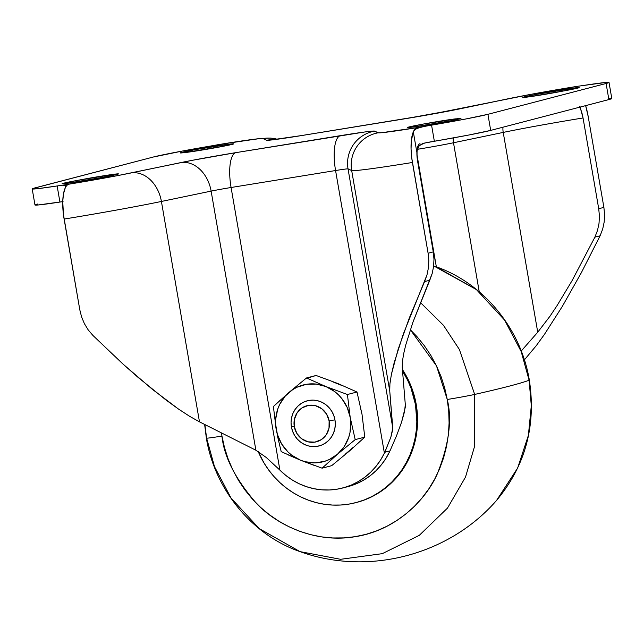 <?xml version="1.0" encoding="UTF-8"?>
<svg xmlns="http://www.w3.org/2000/svg" width="644" height="644" viewBox="0 0 644 644"><rect width="100%" height="100%" fill="white"/><g stroke="black" fill="none" stroke-linecap="round" stroke-linejoin="round"><path stroke-width="0.97" d="M347.76 486.671L356.768 483.588L363.619 480.126L370.026 475.844L375.903 470.804L381.159 465.065L385.732 458.705L389.564 451.806A69.987 66.131 -104.6 0 1 347.841 486.655L342.664 487.999A69.987 66.131 75.4 0 0 384.388 453.159L384.822 452.249L389.99 450.897L396.543 435.771L401.542 422.279L405.221 407.588L405.309 404.609L404.545 411.58L401.542 422.279L396.543 435.771L389.99 450.897L384.822 452.249L390.836 437.244L392.743 429.556L389.749 390.94L389.918 383.816L391.399 374.373L394.16 362.789L403.289 334.115L426.996 274.883L428.429 267.824L428.807 260.53L428.099 253.237L433.267 251.893L433.976 259.17L433.605 266.431L432.18 273.523L429.781 280.229L424.581 281.581L429.781 280.229L412.925 322.209L405.72 345.063L403.547 354.305L402.387 361.848L402.267 367.555L405.309 404.609L402.267 367.555L402.387 361.848L403.547 354.305L405.72 345.063L412.925 322.209L432.18 273.523L433.605 266.431L433.976 259.17L433.267 251.893L417.594 161.137A16.333 5.321 -99.2 0 1 416.901 152.596L413.319 131.859L414.672 129.959L416.918 128.462L423.607 126.562A18.66 0.539 170.2 0 1 431.569 125.153L466.119 118.923L487.919 114.318L606.093 83.487L609.023 82.448L606.012 82.432L578.473 86.167L532.685 94.024L427.737 114.914L300.861 135.683L269.546 140.167L266.6 140.231L262.953 138.557L259.017 138.685L226.624 143.306L183.057 150.913L153.304 157.023L32.925 188.499L32.2 188.893L32.973 189.03L38.865 188.531L62.75 185.174A58.322 1.699 -9.8 0 0 68.908 184.184A58.322 1.699 170.2 0 1 62.75 185.174L65.471 185.544L65.02 188.426A32.659 10.642 -99.2 0 1 68.908 184.184L118.391 175.466L192.323 160.308L235.865 152.636L364.504 132.02L373.705 131.046L378.269 132.793L381.618 132.712L417.207 127.617A58.322 1.699 -9.8 0 0 423.607 126.562L431.569 125.153L434.346 141.237A18.66 0.539 -9.8 0 0 426.392 142.646L422.319 143.733L419.236 145.697L417.054 150.559L417.038 156.75L433.267 251.893L428.099 253.237L412.426 162.481A90.981 2.648 170.2 0 1 351.68 170.547L389.749 390.94L392.792 427.986L348.034 168.873L392.792 427.986L390.836 437.244L384.388 453.159L335.572 170.531L384.388 453.159L380.564 460.049L375.991 466.409L370.727 472.149L364.858 477.196L358.45 481.479L351.592 484.932L344.379 487.524L336.909 489.215L329.277 489.979L321.589 489.81L313.942 488.707L306.447 486.679L299.202 483.765L292.296 480.005L285.839 475.433L279.899 470.128L231.083 187.501L335.572 170.531A18.66 0.539 170.2 0 1 348.034 168.873L351.68 170.547L389.749 390.94L389.918 383.816L391.399 374.373L398.145 349.289L409.487 317.564L424.581 281.581L426.996 274.883L428.429 267.824L428.807 260.53L428.099 253.237L411.741 157.933L411.057 149.03L411.291 140.972L413.319 131.859A32.659 10.642 -99.2 0 1 417.207 127.617A58.322 1.699 170.2 0 1 378.269 132.793A32.659 32.619 114.7 0 0 351.68 170.547A90.981 2.648 -9.8 0 0 412.426 162.481A32.659 10.642 -99.2 0 1 413.319 131.859L416.901 152.596A16.333 5.321 -99.2 0 1 419.985 143.701A16.333 5.321 80.8 0 0 416.901 152.596L417.473 148.708L419.236 145.697L424.267 143.113L468.896 135.007L490.696 130.402L608.878 99.57L611.8 98.532L608.789 98.516M291.418 426.9L294.292 426.578A18.66 17.638 75.4 0 1 308.532 405.366A18.66 17.638 75.4 0 1 329.124 420.918L334.952 419.832A23.329 22.041 -104.6 0 0 309.217 400.391A23.329 22.041 -104.6 0 0 291.418 426.9A23.329 22.041 75.4 0 1 307.293 400.793A23.329 22.041 75.4 0 1 334.952 419.832A23.329 22.041 75.4 0 1 319.07 445.938A23.329 22.041 75.4 0 1 291.418 426.9A23.329 22.041 -104.6 0 0 317.154 446.34A23.329 22.041 -104.6 0 0 334.952 419.832L329.124 420.918A18.66 17.638 75.4 0 1 314.884 442.13A18.66 17.638 75.4 0 1 294.292 426.578L291.418 426.9L292.609 431.319L294.59 435.425L297.287 439.071L300.595 442.114L304.387 444.432L308.516 445.946L312.831 446.59L317.154 446.34L321.324 445.213L325.18 443.241L328.577 440.504L331.386 437.115L333.487 433.195L334.816 428.888L335.307 424.38L334.952 419.832A23.329 22.041 75.4 0 1 317.154 446.34A23.329 22.041 75.4 0 1 291.418 426.9A23.329 22.041 75.4 0 1 309.217 400.391A23.329 22.041 75.4 0 1 334.952 419.832L333.761 415.412L331.781 411.307L329.076 407.66L325.767 404.617L321.976 402.299L317.846 400.785L313.539 400.141L309.217 400.391L305.047 401.518L301.183 403.49L297.794 406.227L294.984 409.616L292.875 413.537L291.555 417.835L291.056 422.351L291.418 426.9M355.947 502.618A87.479 82.665 75.4 0 0 415.501 404.714L411.025 388.155L407.66 380.266L402.548 371.065A87.479 82.665 75.4 0 1 415.501 404.714L416.233 404.521A87.479 82.665 -104.6 0 0 402.428 369.535L408.401 380.081L411.766 387.962L416.233 404.521L415.501 404.714L416.837 421.78L416.306 430.297L414.978 438.693L412.876 446.896L410.011 454.817L406.412 462.384L402.114 469.524L397.155 476.166L391.592 482.251L385.474 487.709L378.857 492.507L371.805 496.58L364.391 499.897L356.679 502.425L348.75 504.139L340.676 505.025L332.537 505.065L324.415 504.276L316.373 502.65L308.508 500.211L300.885 496.983L293.584 492.99L286.669 488.273L280.204 482.879L274.255 476.866L268.886 470.281L264.145 463.197L258.196 451.541A87.479 82.665 75.4 0 0 355.947 502.618L356.687 502.425A87.479 82.665 -104.6 0 0 416.233 404.521L417.304 413.029L417.57 421.587L417.046 430.103L415.718 438.5L413.617 446.703L410.751 454.624L407.153 462.191L402.854 469.331L397.895 475.972L392.333 482.058L386.215 487.516L379.598 492.314L372.546 496.387L365.124 499.704L356.647 502.433M433.67 265.892L476.399 289.567L504.614 320.116L521.197 351.584L529.102 380.234A23.329 0.676 -9.8 0 0 529.328 380.089A23.329 0.676 170.2 0 1 529.102 380.234L521.197 351.584L504.614 320.116L476.399 289.567L435.65 266.584C483.596 283.175 520.94 328.665 529.328 380.097C536.275 425.716 525.375 465.805 496.629 500.34L517.655 468.019L528.378 435.4L531.308 405.696L529.102 380.234A466.562 13.572 170.2 0 1 474.676 394.434A466.562 13.572 -9.8 0 0 529.102 380.234L531.308 405.696L528.378 435.4L517.655 468.019L496.629 500.34C449.013 555.209 368.384 576.243 300.032 551.626L340.612 559.306L382.295 553.663L419.3 535.333L447.459 508.132L465.507 477.083L474.572 446.364L474.676 394.434L459.397 349.515L443.458 325.309L420.387 302.495L443.458 325.309L459.397 349.515L474.676 394.434A23.329 0.676 170.2 0 1 447.258 399.481A23.329 0.676 -9.8 0 0 474.676 394.434L474.572 446.364L465.507 477.083L447.459 508.132L419.3 535.333L382.295 553.663L340.612 559.306L300.032 551.626L259.282 528.644L231.067 498.094L214.484 466.634L206.579 437.976L204.881 424.557M204.631 424.436L206.354 438.121A23.329 0.676 -9.8 0 0 221.955 436.077L221.447 432.897L221.955 436.077A23.329 0.676 170.2 0 1 206.354 438.121A23.329 0.676 170.2 0 1 206.579 437.976M410.333 329.768L436.495 365.864L447.258 399.481L448.723 411.226L449.093 423.028L448.369 434.789L446.542 446.381L443.636 457.691L439.683 468.623L434.716 479.072L428.783 488.917L421.949 498.086L414.269 506.482L405.817 514.017L396.688 520.634L386.955 526.253L376.724 530.833L366.082 534.319L355.142 536.685L344.001 537.901L332.771 537.965L321.557 536.879L310.472 534.633L299.613 531.268L289.1 526.808L279.013 521.302L269.474 514.798L260.554 507.351L252.351 499.052L244.937 489.963L238.385 480.183L232.766 469.806L228.121 458.922L224.506 447.644L221.955 436.077C224.023 456.982 235.64 479.547 256.803 503.761C278.506 526.486 316.985 543.367 355.142 536.685C393.468 530.946 424.171 502.827 437.051 474.483C448.924 444.907 452.329 419.904 447.258 399.481L444.698 387.913L441.084 376.635L436.439 365.752L430.82 355.367L424.267 345.587L416.861 336.506L410.333 329.768M101.325 176.158A25.663 0.749 170.2 0 1 118.488 173.912A25.663 0.749 170.2 0 1 104.392 177.028L67.314 183.29L62.299 183.596L76.185 180.618L115.3 174.097L118.432 173.872L116.717 174.5L98.556 178.122A25.663 0.749 170.2 0 1 62.082 183.741A25.663 0.749 170.2 0 1 76.185 180.618L76.411 181.946L76.185 180.618L82.013 179.531A25.663 0.749 170.2 0 1 101.325 176.158L101.567 177.559L101.325 176.158M440.923 121A25.663 0.749 170.2 0 1 455.477 118.874L455.638 119.816L455.477 118.874L460.742 118.577L451.066 120.742L412.997 127.053L407.845 127.552L408.481 127.11L422.738 124.163L458.351 118.552A25.663 0.749 170.2 0 1 460.959 118.432A25.663 0.749 170.2 0 1 441.478 122.537A25.663 0.749 170.2 0 1 412.997 127.053L410.115 127.367A25.663 0.749 170.2 0 1 407.507 127.488A25.663 0.749 170.2 0 1 440.923 121L441.196 122.585L440.923 121M561.979 89.854A25.663 0.749 170.2 0 1 579.141 87.608A25.663 0.749 170.2 0 1 565.038 90.724L527.959 96.986L523.596 97.477L522.791 97.469L524.071 96.954L536.83 94.314L575.953 87.793L579.085 87.568L577.37 88.188L559.209 91.81A25.663 0.749 170.2 0 1 522.735 97.429A25.663 0.749 170.2 0 1 536.83 94.314L537.064 95.642L536.83 94.314L542.667 93.227A25.663 0.749 170.2 0 1 561.979 89.854L562.22 91.247L561.979 89.854M213.671 146.421A25.663 0.749 170.2 0 1 228.226 144.296L228.387 145.238L228.226 144.296L233.498 143.99L223.822 146.164L185.746 152.467L180.602 152.974L181.23 152.531L195.486 149.585L231.099 143.974A25.663 0.749 170.2 0 1 233.716 143.853A25.663 0.749 170.2 0 1 214.235 147.959A25.663 0.749 170.2 0 1 185.746 152.467L182.872 152.789A25.663 0.749 170.2 0 1 180.264 152.91A25.663 0.749 170.2 0 1 213.671 146.421L213.945 148.007L213.671 146.421M416.909 154.302L436.342 266.833L416.909 154.302M64.521 185.102L65.471 185.544L65.608 186.655L63.45 194.045L62.75 201.419L63.442 214.5L79.8 309.812L81.579 316.912L84.388 323.65L88.196 329.897L92.929 335.452L123.028 364.093L137.88 377.223L165.822 399.876L178.372 408.972L189.666 416.338L199.479 421.844L161.411 201.451A90.981 2.648 170.2 0 1 64.118 219.057L79.8 309.812L81.579 316.912L84.388 323.65L88.196 329.897L92.929 335.452L123.028 364.093L152.242 389.226L178.372 408.972L189.666 416.338L199.479 421.844L161.411 201.451L211.127 191.115L255.885 450.228L199.479 421.844L255.885 450.228L211.127 191.115A18.66 0.539 170.2 0 1 231.083 187.501L279.899 470.128L266.262 457.481L255.885 450.228L266.262 457.481L279.899 470.128A69.987 66.131 75.4 0 0 342.664 487.999M37.907 203.939L34.977 204.977L37.988 204.993L63.048 201.588M32.2 188.901L34.977 204.985A55.988 1.626 -9.8 0 0 59.924 202.055L57.147 185.971A55.988 1.626 170.2 0 1 32.2 188.901A55.988 1.626 170.2 0 1 35.122 187.855L153.304 157.023A55.988 1.626 170.2 0 1 209.654 146.188A18.66 0.539 170.2 0 0 217.608 144.779A58.322 1.699 170.2 0 1 262.953 138.557A32.659 32.619 -65.3 0 1 277.145 139.225A32.659 32.619 114.7 0 0 262.953 138.557L266.6 140.231A32.659 32.619 -65.3 0 1 272.734 139.748A32.659 32.619 114.7 0 0 266.6 140.231A51.319 1.489 -9.8 0 0 300.861 135.683L405.358 118.705A32.659 10.642 -99.2 0 1 405.68 118.641L301.183 135.61A32.659 10.642 80.8 0 0 300.861 135.683M65.471 185.544L65.608 186.655M62.75 201.636A18.66 0.539 -9.8 0 0 59.924 202.055L57.147 185.971A18.66 0.539 170.2 0 1 62.75 185.174M431.569 125.153L434.346 141.237A55.988 1.626 -9.8 0 0 490.696 130.402L487.919 114.318A55.988 1.626 170.2 0 1 431.569 125.153M490.696 130.402L487.919 114.318L606.093 83.487L608.878 99.57L490.696 130.402M606.093 83.487L608.878 99.57A55.988 1.626 -9.8 0 0 611.8 98.524L609.023 82.44A55.988 1.626 170.2 0 1 606.093 83.487M405.358 118.705A51.319 1.489 -9.8 0 0 460.235 108.78L509.951 98.435A58.322 1.699 170.2 0 1 578.473 86.167A18.66 0.539 170.2 0 0 584.076 85.37A55.988 1.626 170.2 0 1 609.023 82.44M580.365 107.009L580.848 109.826L579.495 106.429L580.848 109.826L580.365 107.009M508.744 98.653A32.659 24.826 78.2 0 1 509.951 98.435A32.659 24.826 -101.8 0 0 508.857 98.629C528.474 94.628 551.409 90.506 577.644 86.28L577.491 86.304M603.887 207.384L598.719 208.728L583.045 117.973L580.848 109.826A16.333 5.321 -99.2 0 1 583.045 117.973L598.719 208.728L599.427 216.022L599.025 223.315L597.511 230.407L594.895 237.153L572.041 280.704L557.084 305.578L550.089 316.075L537.732 332.215L503.222 132.414A74.648 2.174 170.2 0 1 583.045 117.973A74.648 2.174 -9.8 0 0 503.222 132.414L537.732 332.215L521.246 351.012L537.732 332.215L550.089 316.075L557.084 305.578L572.041 280.704L594.895 237.153L600.095 235.801L581.323 272.742L562.284 306.472L544.389 334.461L536.307 345.627L524.385 359.875L536.307 345.627L544.389 334.461L562.284 306.472L581.323 272.742L600.095 235.801L602.695 229.039L600.095 235.801L594.895 237.153L597.511 230.407L599.025 223.315L599.427 216.022L598.719 208.728L603.887 207.384L604.595 214.661L604.201 221.922L602.695 229.039L604.201 221.922L604.595 214.661L603.887 207.384L588.214 116.628L603.887 207.384M585.646 105.632L588.214 116.628A32.659 10.642 -99.2 0 0 585.646 105.632M219.507 144.449L260.12 138.476L270.544 138.082L277.162 139.225M231.212 144.618L231.099 143.974L231.212 144.618M542.916 94.684L542.667 93.227L542.916 94.684M458.464 119.196L458.351 118.552L458.464 119.196M82.271 180.996L82.013 179.531L82.271 180.996M417.425 149.311A34.993 1.014 170.2 0 0 453.497 142.759A16.333 12.413 78.2 0 1 453.231 137.929A16.333 12.413 -101.8 0 0 453.497 142.759L479.249 291.829L453.497 142.759L503.222 132.414L453.497 142.759A34.993 1.014 170.2 0 1 417.296 149.328M417.207 127.617A32.659 10.642 80.8 0 0 413.319 131.859L414.672 129.959L416.918 128.462L423.607 126.562A58.322 1.699 170.2 0 1 417.207 127.617M348.034 168.873L351.68 170.547A32.659 32.619 -65.3 0 1 378.269 132.793L374.623 131.11A32.659 32.619 114.7 0 0 348.034 168.873A32.659 32.619 -65.3 0 1 374.623 131.11A51.319 1.489 -9.8 0 0 340.354 135.667A32.659 10.642 80.8 0 0 335.572 170.531A18.66 0.539 170.2 0 1 348.034 168.873M231.083 187.501L335.572 170.531A32.659 10.642 -99.2 0 1 340.354 135.667L235.865 152.636A32.659 10.642 80.8 0 0 231.083 187.501A32.659 10.642 -99.2 0 1 235.865 152.636A51.319 1.489 -9.8 0 0 180.988 162.562A32.659 24.826 78.2 0 1 211.127 191.115A18.66 0.539 170.2 0 1 231.083 187.501M161.411 201.451L211.127 191.115A32.659 24.826 -101.8 0 0 180.988 162.562L131.271 172.906A32.659 24.826 78.2 0 1 161.411 201.451A32.659 24.826 -101.8 0 0 131.271 172.906A58.322 1.699 170.2 0 1 68.908 184.184A32.659 10.642 80.8 0 0 65.02 188.426A32.659 10.642 80.8 0 0 64.118 219.057A90.981 2.648 -9.8 0 0 161.411 201.451M405.68 118.641L459.14 108.973A32.659 24.826 78.2 0 1 460.235 108.78A32.659 24.826 -101.8 0 0 459.027 108.997M294.292 426.578L294.405 419.333L297.15 412.756L302.108 407.853L308.532 405.366L315.439 405.688L321.775 408.755L326.58 414.1L329.124 420.918L329.012 428.171L326.267 434.748L321.308 439.651L314.884 442.13L307.977 441.816L301.642 438.749L296.836 433.396L294.292 426.578M502.972 127.198A16.333 12.413 -101.8 0 0 503.222 132.414A16.333 12.413 78.2 0 1 502.972 127.198M332.932 381.892L342.181 385.635M360.809 409.222L362.009 414.285M352.88 447.612L345.401 454.068M278.739 401.534L292.787 389.58L297.085 387.189L306.439 384.299L316.244 384.082L325.848 386.529L334.582 391.496L338.438 394.82L341.859 398.628L347.18 407.451L350.191 417.352L350.755 422.504L349.958 432.76L348.605 437.695L344.121 446.735L337.528 454.189L329.277 459.542L324.705 461.305L315.045 462.875L305.256 461.756L300.523 460.202L291.788 455.236L287.932 451.911L281.573 443.869L277.371 434.426L275.616 424.227L275.688 419.059L277.765 409.037L279.713 404.352L285.3 396.036L300.104 383.124M305.667 378.64L316.091 375.468L306.512 377.964L325.848 386.529L347.414 394.506L356.993 392.011L337.665 383.446L316.091 375.468L337.665 383.446L356.993 392.011L362.009 414.269L364.786 437.115L355.206 439.619L350.191 417.352L347.414 394.506L356.993 392.011L362.009 414.269L364.786 437.115L355.206 439.619L337.528 454.189L322.097 468.18L331.668 465.676L349.346 451.106L364.786 437.115L349.346 451.106L331.668 465.676L322.097 468.18L337.528 454.189A39.654 37.473 75.4 0 1 300.523 460.202L288.625 455.099M313.596 465.193L300.523 460.202A39.654 37.473 75.4 0 1 276.179 429.379L273.402 406.533L276.179 429.379A39.654 37.473 75.4 0 1 288.834 392.542A39.654 37.473 75.4 0 1 325.848 386.529A39.654 37.473 75.4 0 1 350.191 417.352A39.654 37.473 75.4 0 1 337.528 454.189L355.206 439.619L350.191 417.352L347.414 394.506L325.848 386.529L306.512 377.964L288.834 392.542L273.402 406.533M281.195 451.637L277.234 435.054L281.195 451.637L300.523 460.202L322.097 468.18M271.832 139.837L301.183 135.61M508.857 98.629L459.14 108.973M206.354 438.121C214.742 489.545 252.078 535.027 300.032 551.626"/></g></svg>
